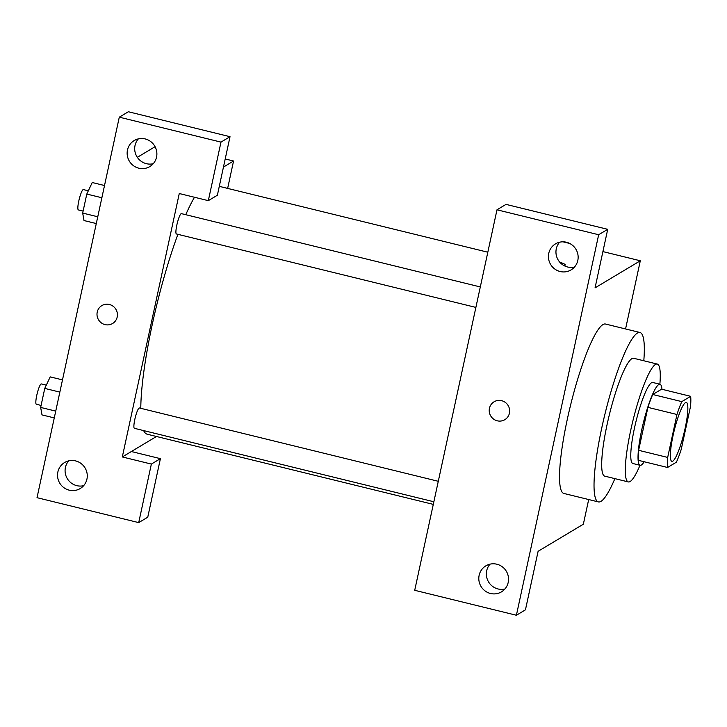 <?xml version="1.0" encoding="UTF-8"?>
<svg xmlns="http://www.w3.org/2000/svg" width="727" height="727" viewBox="0 0 727 727"><rect width="100%" height="100%" fill="white"/><g stroke="black" fill="none" stroke-linecap="round" stroke-linejoin="round"><path stroke-width="1.09" d="M672.775 461.163A30.343 5.071 -76.2 0 1 671.875 461.363A30.343 5.071 -76.2 0 1 674.183 430.693A30.343 5.071 -76.2 0 1 686.333 402.431A30.343 5.071 -76.2 0 1 684.598 430.693A30.343 5.071 -76.2 0 1 672.775 461.163M681.254 449.304L690.532 406.366A40.748 6.807 -76.2 0 0 690.65 396.324L681.799 401.622A40.748 6.807 -76.2 0 0 676.964 414.49L667.677 457.428A40.748 6.807 -76.2 0 0 667.559 467.479L676.41 462.181A40.748 6.807 -76.2 0 0 681.254 449.304M676.964 414.49L647.911 407.365L638.624 450.304L667.677 457.428M638.624 450.304A40.748 6.807 -76.2 0 0 638.506 460.355L667.559 467.479M647.911 407.365A40.748 6.807 -76.2 0 1 652.746 394.497L681.799 401.622M690.65 396.324L661.597 389.19L652.746 394.497M661.97 389.281A41.721 6.97 103.8 0 0 659.989 384.256A41.721 6.97 103.8 0 0 641.759 429.739A41.721 6.97 103.8 0 0 640.114 465.289A41.721 6.97 103.8 0 0 644.195 461.745M640.114 465.289L632.853 463.508A41.721 6.97 -76.2 0 1 634.498 427.958A41.721 6.97 -76.2 0 1 652.728 382.475L659.989 384.256M659.871 384.229A60.677 10.133 103.8 0 0 657.244 364.054A60.677 10.133 103.8 0 0 630.727 430.211A60.677 10.133 103.8 0 0 628.337 481.928A60.677 10.133 103.8 0 0 639.996 465.262M657.244 364.054L633.635 358.266A60.677 10.133 103.8 0 0 607.118 424.423A60.677 10.133 103.8 0 0 604.728 476.14L628.337 481.928M643.804 360.765A87.231 14.567 103.8 0 0 639.96 332.484A87.231 14.567 103.8 0 0 601.838 427.585A87.231 14.567 103.8 0 0 598.403 501.921A87.231 14.567 103.8 0 0 614.897 478.63M598.403 501.921L563.907 493.46A87.231 14.567 -76.2 0 1 567.342 419.125A87.231 14.567 -76.2 0 1 605.464 324.024L639.96 332.484M516.397 615.251L598.666 234.739L496.986 209.803L414.717 590.306L516.397 615.251L525.448 609.826L538.107 551.293L583.354 524.203L588.688 499.531M625.565 328.949L640.305 260.775L595.059 287.865L607.717 229.323L598.666 234.739M565.242 264.982A10.432 1.672 12.2 0 0 559.881 262.283A10.432 1.672 -167.8 0 1 565.252 264.982A10.432 1.672 -167.8 0 1 563.852 265.491M563.043 241.827L569.695 243.454M602.901 251.597L640.305 260.775M607.717 229.323L506.028 204.387L496.986 209.803M490.007 564.17A15.167 14.758 -120.9 0 0 504.883 589.015M490.516 593.486A15.167 14.758 59.1 0 1 485.881 565.833A15.167 14.758 59.1 0 1 506.337 571.268A15.167 14.758 59.1 0 1 490.516 593.486M559.617 242.2A15.167 14.758 -120.9 0 0 574.494 267.054M560.126 271.516A15.167 14.758 59.1 0 1 555.492 243.872A15.167 14.758 59.1 0 1 575.948 249.306A15.167 14.758 59.1 0 1 560.126 271.516M494.069 401.795A10.432 10.142 -120.9 0 0 497.259 420.806A10.432 10.142 59.1 0 1 494.069 401.795A10.432 10.142 59.1 0 1 508.137 405.53A10.432 10.142 59.1 0 1 497.25 420.806A10.432 10.142 -120.9 0 0 504.783 419.688M433.292 504.384L147.227 434.219A128.943 21.528 -76.2 0 1 143.619 430.575M140.784 408.329A128.943 21.528 -76.2 0 1 177.915 234.33M185.776 214.701A128.943 21.528 -76.2 0 1 194.491 197.253M475.876 307.412L176.425 233.967A10.469 1.745 -76.2 0 1 177.224 223.38A10.469 1.745 -76.2 0 1 181.414 213.638L480.302 286.938M433.855 501.757L134.404 428.321A10.469 1.745 -76.2 0 1 135.204 417.734A10.469 1.745 -76.2 0 1 139.393 407.983L438.281 481.292M122.309 456.947L179.269 193.527L208.322 200.652L220.981 142.11L119.292 117.174L37.022 497.677L138.712 522.613L151.361 464.08L122.309 456.947L156.487 436.491M227.642 188.402L233.558 161.012L223.462 167.065M101.853 305.604A10.432 10.142 -120.9 0 0 105.033 324.615A10.432 10.142 59.1 0 1 101.853 305.604A10.432 10.142 59.1 0 1 115.911 309.338A10.432 10.142 59.1 0 1 105.033 324.615A10.432 10.142 -120.9 0 0 112.567 323.497M138.848 168.201A15.167 14.758 59.1 0 1 134.222 140.547A15.167 14.758 59.1 0 1 154.678 145.982A15.167 14.758 59.1 0 1 138.848 168.201M69.238 490.171A15.167 14.758 59.1 0 1 64.612 462.517A15.167 14.758 59.1 0 1 85.068 467.952A15.167 14.758 59.1 0 1 69.238 490.171M138.348 138.884A15.167 14.758 -120.9 0 0 153.224 163.729M68.738 460.854A15.167 14.758 -120.9 0 0 83.614 485.7M131.36 451.531L160.413 458.655L147.754 517.197L138.712 522.613M160.413 458.655L151.361 464.08M208.322 200.652L217.373 195.236L230.023 136.694L128.343 111.749L119.292 117.174M230.023 136.694L220.981 142.11M155.078 146.7L137.339 157.323M225.206 158.968L233.558 161.012M62.495 379.885L50.218 376.877L44.765 388.409L40.657 407.42L41.993 414.899L54.271 417.907M44.765 388.409L59.85 392.107M40.657 407.42L55.734 411.118M41.085 405.43L36.35 404.267A10.469 1.745 -76.2 0 1 37.15 393.689A10.469 1.745 -76.2 0 1 41.339 383.938L46.31 385.156M104.506 185.53L92.238 182.522L86.786 194.064L82.678 213.075L84.014 220.545L96.291 223.552M86.786 194.064L101.871 197.753M82.678 213.075L97.754 216.764M83.105 211.075L78.371 209.921A10.469 1.745 -76.2 0 1 79.17 199.334A10.469 1.745 -76.2 0 1 83.36 189.583L88.321 190.801M219.29 186.357L487.817 252.214"/></g></svg>
